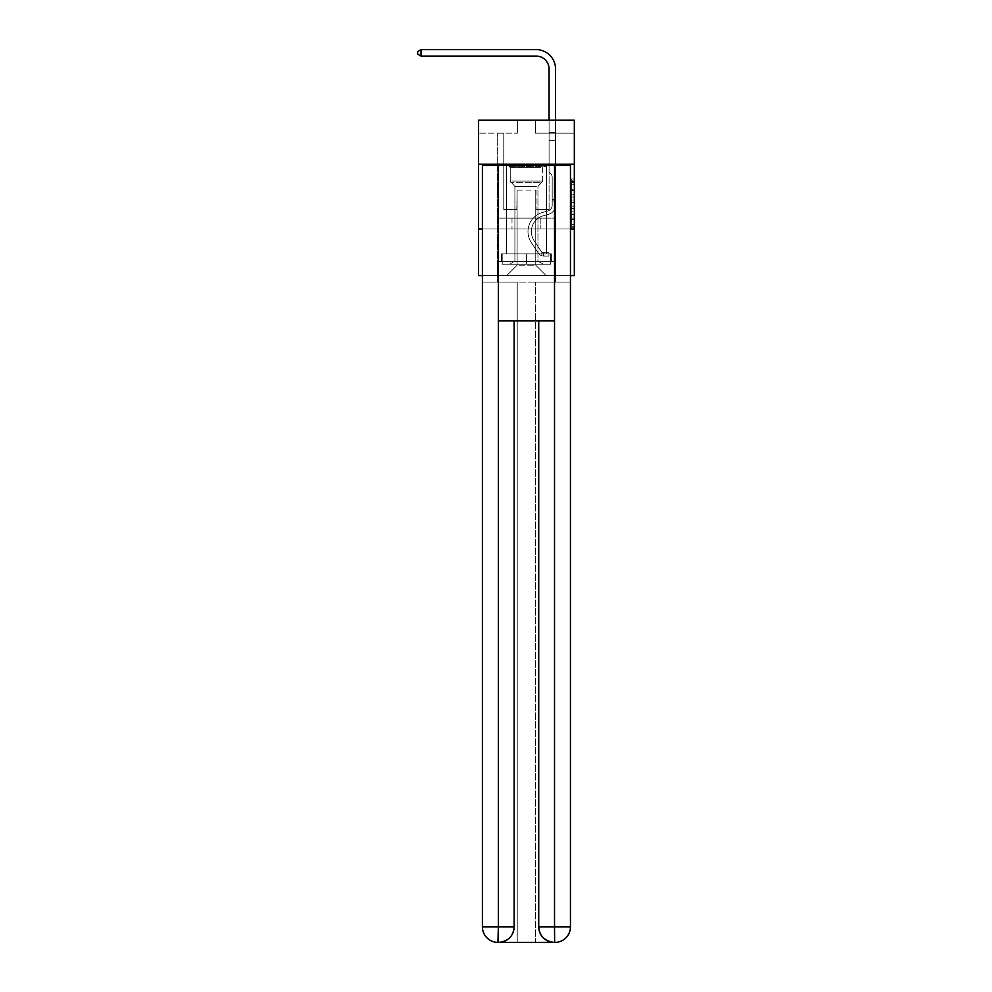 <?xml version="1.0" encoding="UTF-8"?>
<svg xmlns="http://www.w3.org/2000/svg" width="992" height="992" viewBox="0 0 992 992"><rect width="100%" height="100%" fill="white"/><g stroke="black" fill="none" stroke-linecap="round" stroke-linejoin="round"><path stroke-width="0.74" stroke-dasharray="4.96 3.72" d="M571.739 194.469L571.739 202.604L574.331 202.604L574.331 227.255L574.331 181.499L574.331 202.604L571.739 202.604L571.739 180.742L571.739 229.797L571.739 178.957L571.739 226.238L574.331 226.238L571.739 226.238L574.331 226.238L571.739 226.238L571.739 218.104L571.739 229.797L574.331 229.797L574.331 178.957L574.331 226.114L574.331 206.162L571.739 206.162L574.331 206.162L574.331 218.104L574.331 182.516L571.739 182.516L574.331 182.516L574.331 229.797L574.331 181.499L574.331 229.797L571.739 229.797L571.739 178.957L574.331 178.957L574.331 181.499L574.331 178.957L574.331 181.499L574.331 178.957L574.331 180.742L574.331 178.957L571.739 178.957L571.739 182.516L574.331 182.516L571.739 182.516L571.739 194.469L574.331 194.469M546.629 164.238L546.629 218.104L506.23 218.104L546.629 218.104L506.23 218.104L546.629 218.104L546.629 164.238L506.23 164.238L506.23 218.104L506.23 164.238L546.629 164.238M574.331 199.553L574.331 197.011L574.331 199.553L571.739 199.553L571.739 189.323L571.739 219.443L571.739 211.879L574.331 211.879L571.739 211.879L571.739 229.797L574.331 229.797L571.739 229.797L574.331 229.797L571.739 229.797L571.739 178.957L574.331 178.957L571.739 178.957L574.331 178.957L571.739 178.957L571.739 199.553L574.331 199.553M574.331 228.978L574.331 275.59L478.516 275.59L478.516 228.978L574.331 228.978L574.331 120.218L535.494 120.218L574.331 120.218L574.331 133.164L574.331 120.218L478.516 120.218L517.365 120.218L478.516 120.218L478.516 133.164L517.365 133.164L478.516 133.164L478.516 120.218L478.516 164.238L574.331 164.238L478.516 164.238L478.516 228.978L574.331 228.978L478.516 228.978M570.45 228.978L482.41 228.978L482.41 165.54L482.41 926.863A15.537 15.537 0 0 0 497.947 942.4L535.618 942.4L535.618 282.063L570.45 282.063L570.45 165.54L482.41 165.54L570.45 165.54L570.45 228.978L482.41 228.978L482.41 926.863A15.537 15.537 0 0 0 497.947 942.4L498.592 942.4A15.537 15.537 0 0 0 514.129 926.863L514.129 320.912L498.331 320.912L498.331 165.54L482.41 165.54L482.41 228.978L570.45 228.978L482.41 228.978L570.45 228.978L570.45 926.863L570.45 165.54L554.528 165.54L554.528 320.912L538.73 320.912L538.73 926.863A15.537 15.537 0 0 0 554.268 942.4L554.912 942.4A15.537 15.537 0 0 0 570.45 926.863A15.537 15.537 0 0 1 554.912 942.4L535.618 942.4L554.912 942.4A15.537 15.537 0 0 0 570.45 926.863L554.528 926.863L554.528 942.4M482.41 275.59L570.45 275.59M497.29 275.59L555.557 275.59L555.557 133.164L549.084 133.164L555.557 133.164L549.084 133.164L555.557 133.164L549.084 133.164L555.557 133.164L549.084 133.164L555.557 133.164L549.084 133.164L555.557 133.164L549.084 133.164L555.557 133.164L549.084 133.164L555.557 133.164L549.084 133.164L555.557 133.164L549.084 133.164L555.557 133.164L549.084 133.164L555.557 133.164L549.084 133.164L555.557 133.164L549.084 133.164L555.557 133.164L549.084 133.164L555.557 133.164L549.084 133.164L555.557 133.164L549.084 133.164L555.557 133.164L549.084 133.164L555.557 133.164L555.557 275.59L555.557 133.164L555.557 275.59L555.557 133.164L555.557 275.59L555.557 133.164L555.557 275.59L555.557 133.164L555.557 275.59L555.557 133.164L555.557 275.59L555.557 133.164L555.557 275.59L555.557 133.164L555.557 275.59L555.557 133.164L555.557 275.59L555.557 133.164L555.557 275.59L555.557 133.164L555.557 275.59L555.557 133.164L555.557 275.59L555.557 133.164L555.557 275.59L555.557 133.164L555.557 275.59L555.557 133.164L555.557 275.59L555.557 133.164L555.557 275.59L497.29 275.59L506.751 275.59L497.29 275.59L506.751 275.59L497.29 275.59L506.751 275.59L497.29 275.59L506.751 275.59L497.29 275.59L506.751 275.59L497.29 275.59L506.751 275.59L497.29 275.59L506.751 275.59L497.29 275.59L506.751 275.59L497.29 275.59L506.751 275.59L497.29 275.59L506.751 275.59L497.29 275.59L506.751 275.59L497.29 275.59L506.751 275.59L497.29 275.59L506.751 275.59L497.29 275.59L506.751 275.59L497.29 275.59L506.751 275.59L497.29 275.59L497.29 133.164L503.775 133.164L497.29 133.164L503.775 133.164L497.29 133.164L503.775 133.164L497.29 133.164L503.775 133.164L497.29 133.164L503.775 133.164L497.29 133.164L503.775 133.164L497.29 133.164L503.775 133.164L497.29 133.164L503.775 133.164L497.29 133.164L503.775 133.164L497.29 133.164L503.775 133.164L497.29 133.164L503.775 133.164L497.29 133.164L503.775 133.164L497.29 133.164L503.775 133.164L497.29 133.164L503.775 133.164L497.29 133.164L503.775 133.164L497.29 133.164L503.775 133.164L497.29 133.164L497.29 275.59M574.331 133.164L535.494 133.164L574.331 133.164M517.105 265.236L517.105 190.129L517.105 265.236L517.105 190.129L535.754 190.129L535.754 265.236L517.105 265.236L506.751 275.59L517.105 265.236L517.105 190.129L517.105 265.236L517.105 190.129L516.844 209.56L503.775 209.56L503.775 133.164L503.775 209.56L503.775 133.164L503.775 209.56L503.775 133.164L503.775 209.56L503.775 133.164L503.775 209.56L503.775 133.164L503.775 209.56L503.775 133.164L503.775 209.56L503.775 133.164L503.775 209.56L503.775 133.164L503.775 209.56L503.775 133.164L503.775 209.56L503.775 133.164L503.775 209.56L503.775 133.164L503.775 209.56L503.775 133.164L503.775 209.56L503.775 133.164L503.775 209.56L503.775 133.164L503.775 209.56L503.775 133.164L503.775 209.56L503.775 133.164L503.775 209.56L516.844 209.56L503.775 209.56L516.844 209.56L503.775 209.56L516.844 209.56L503.775 209.56L516.844 209.56L503.775 209.56L516.844 209.56L503.775 209.56L516.844 209.56L503.775 209.56L516.844 209.56L503.775 209.56L516.844 209.56L503.775 209.56L516.844 209.56L503.775 209.56L516.844 209.56L503.775 209.56L516.844 209.56L503.775 209.56L516.844 209.56L503.775 209.56L516.844 209.56L503.775 209.56L516.844 209.56L503.775 209.56L516.844 209.56L503.775 209.56L516.844 209.56L517.105 190.129L517.105 265.236L506.751 275.59L517.105 265.236L517.105 190.129L517.105 265.236L506.751 275.59L517.105 265.236L517.105 190.129L517.105 265.236L506.751 275.59L517.105 265.236L517.105 190.129L517.105 265.236L506.751 275.59L517.105 265.236L517.105 190.129L517.105 265.236L506.751 275.59L517.105 265.236L517.105 190.129L517.105 265.236L506.751 275.59L517.105 265.236L517.105 190.129L517.105 265.236L506.751 275.59L517.105 265.236L517.105 190.129L517.105 265.236L506.751 275.59L517.105 265.236L517.105 190.129L517.105 265.236L506.751 275.59L517.105 265.236L517.105 190.129L517.105 265.236L506.751 275.59L517.105 265.236L517.105 190.129L517.105 265.236L506.751 275.59L517.105 265.236L517.105 190.129L517.105 265.236L506.751 275.59L517.105 265.236L517.105 190.129L517.105 265.236L506.751 275.59L517.105 265.236L517.105 190.129L517.105 265.236L506.751 275.59L517.105 265.236L506.751 275.59L517.105 265.236L535.754 265.236L535.754 190.129L535.754 265.236L546.108 275.59L535.754 265.236L535.754 190.129L535.754 265.236L546.108 275.59L535.754 265.236L535.754 190.129L535.754 265.236L546.108 275.59L535.754 265.236L535.754 190.129L535.754 265.236L546.108 275.59L535.754 265.236L535.754 190.129L535.754 265.236L546.108 275.59L535.754 265.236L535.754 190.129L535.754 265.236L546.108 275.59L535.754 265.236L535.754 190.129L535.754 265.236L546.108 275.59L535.754 265.236L535.754 190.129L535.754 265.236L546.108 275.59L535.754 265.236L535.754 190.129L535.754 265.236L546.108 275.59L535.754 265.236L535.754 190.129L535.754 265.236L546.108 275.59L535.754 265.236L535.754 190.129L535.754 265.236L546.108 275.59L535.754 265.236L535.754 190.129L535.754 265.236L546.108 275.59L535.754 265.236L535.754 190.129L535.754 265.236L546.108 275.59L535.754 265.236L535.754 190.129L535.754 265.236L546.108 275.59L535.754 265.236L535.754 190.129L535.754 265.236L546.108 275.59L535.754 265.236L535.754 190.129L535.754 265.236L546.108 275.59L535.754 265.236L535.754 190.129L517.105 190.129L517.105 265.236L506.751 275.59L517.105 265.236M536.002 190.129L536.002 209.56L536.002 190.129M546.108 275.59L535.754 265.236L546.108 275.59M535.494 133.164L535.494 120.218L535.494 133.164M517.365 133.164L517.365 120.218L517.365 133.164M549.084 133.164L549.084 209.56L536.002 209.56L549.084 209.56L536.002 209.56L549.084 209.56L536.002 209.56L549.084 209.56L536.002 209.56L549.084 209.56L536.002 209.56L549.084 209.56L536.002 209.56L549.084 209.56L536.002 209.56L549.084 209.56L536.002 209.56L549.084 209.56L536.002 209.56L549.084 209.56L536.002 209.56L549.084 209.56L536.002 209.56L549.084 209.56L536.002 209.56L549.084 209.56L536.002 209.56L549.084 209.56L536.002 209.56L549.084 209.56L536.002 209.56L549.084 209.56L536.002 209.56L549.084 209.56L549.084 133.164M555.284 228.978L497.575 228.978L555.284 228.978L555.284 218.104L497.575 218.104L540.851 218.104L540.851 228.978L540.851 218.104L511.996 218.104L511.996 228.978L511.996 218.104L497.575 218.104L497.575 228.978L497.575 218.104L555.284 218.104L555.284 228.978M574.331 164.238L478.516 164.238M511.996 218.104L511.996 228.978L511.996 218.104M540.851 218.104L540.851 228.978L540.851 218.104M571.739 202.604L574.331 202.604L571.739 202.604M571.739 180.742L571.739 178.957L571.739 180.742L574.331 180.742L571.739 180.742M571.739 219.306L571.739 208.704L571.739 219.306L574.331 219.306L571.739 219.306M571.739 208.704L571.739 206.162L574.331 206.162L571.739 206.162L571.739 208.704L574.331 208.704L571.739 208.704M571.739 189.323L571.739 182.516L571.739 189.323L574.331 189.323L571.739 189.323M571.739 178.957L574.331 178.957L571.739 178.957L571.739 181.499L571.739 178.957L574.331 178.957M571.739 229.797L574.331 229.797L571.739 229.797L571.739 227.255L571.739 229.797M536.139 49.6A19.418 19.418 0 0 1 555.557 69.018A19.418 19.418 0 0 0 536.139 49.6A19.418 19.418 0 0 1 555.557 69.018A19.418 19.418 0 0 0 536.139 49.6A19.418 19.418 0 0 1 555.557 69.018A19.418 19.418 0 0 0 536.139 49.6A19.418 19.418 0 0 1 555.557 69.018A19.418 19.418 0 0 0 536.139 49.6A19.418 19.418 0 0 1 555.557 69.018A19.418 19.418 0 0 0 536.139 49.6A19.418 19.418 0 0 1 555.557 69.018A19.418 19.418 0 0 0 536.139 49.6A19.418 19.418 0 0 1 555.557 69.018A19.418 19.418 0 0 0 536.139 49.6A19.418 19.418 0 0 1 555.557 69.018A19.418 19.418 0 0 0 536.139 49.6L421.03 49.6L417.669 51.547L421.03 49.6L417.669 51.547L421.03 49.6L536.139 49.6A19.418 19.418 0 0 1 555.557 69.018L555.557 132.358L549.084 132.358L549.084 69.018L549.084 171.951L550.548 173.414A5.63 5.63 0 0 1 552.197 177.394L552.197 205.158L552.197 177.394A5.63 5.63 0 0 0 550.548 173.414L549.084 171.951L549.084 132.358L549.084 171.951L550.548 173.414A5.63 5.63 0 0 1 552.197 177.394L552.197 205.158L552.197 177.394A5.63 5.63 0 0 0 550.548 173.414L549.084 171.951L549.084 132.358L549.084 171.951L550.548 173.414A5.63 5.63 0 0 1 552.197 177.394L552.197 205.158L552.197 177.394A5.63 5.63 0 0 0 550.548 173.414L549.084 171.951L549.084 132.358L549.084 171.951L550.548 173.414A5.63 5.63 0 0 1 552.197 177.394L552.197 205.158L552.197 177.394A5.63 5.63 0 0 0 550.548 173.414L549.084 171.951L549.084 132.358L549.084 171.951L550.548 173.414A5.63 5.63 0 0 1 552.197 177.394L552.197 205.158L552.197 177.394A5.63 5.63 0 0 0 550.548 173.414L549.084 171.951L549.084 132.358L549.084 171.951L550.548 173.414A5.63 5.63 0 0 1 552.197 177.394L552.197 205.158A6.088 6.088 0 0 1 547.745 211.023A6.088 6.088 0 0 0 552.197 205.158A6.088 6.088 0 0 1 547.745 211.023A6.088 6.088 0 0 0 552.197 205.158L552.197 177.394A5.63 5.63 0 0 0 550.548 173.414L549.084 171.951L549.084 132.358L549.084 171.951L550.548 173.414L549.084 171.951L549.084 132.358L549.084 171.951L549.084 132.358L549.084 140.368L555.557 140.368L555.557 205.158A9.449 9.449 0 0 1 548.65 214.26A9.449 9.449 0 0 0 555.557 205.158A9.449 9.449 0 0 1 548.65 214.26A9.449 9.449 0 0 0 555.557 205.158L555.557 199.404L552.197 199.404L555.557 199.404L555.557 205.158A9.449 9.449 0 0 1 548.65 214.26A9.449 9.449 0 0 0 555.557 205.158L555.557 199.404L555.557 205.158A9.449 9.449 0 0 1 548.65 214.26A9.449 9.449 0 0 0 555.557 205.158A9.449 9.449 0 0 1 548.65 214.26A9.449 9.449 0 0 0 555.557 205.158L555.557 199.404L552.197 199.404L555.557 199.404L555.557 205.158A9.449 9.449 0 0 1 548.65 214.26A9.449 9.449 0 0 0 555.557 205.158L555.557 199.404L555.557 205.158A9.449 9.449 0 0 1 548.65 214.26A9.449 9.449 0 0 0 555.557 205.158A9.449 9.449 0 0 1 548.65 214.26A9.449 9.449 0 0 0 555.557 205.158L555.557 199.404L552.197 199.404L555.557 199.404L552.197 199.404L555.557 199.404L552.197 199.404L555.557 199.404L552.197 199.404L555.557 199.404L552.197 199.404L552.197 205.158A6.088 6.088 0 0 1 547.745 211.023A6.088 6.088 0 0 0 552.197 205.158L552.197 199.404L552.197 205.158A6.088 6.088 0 0 1 547.745 211.023A6.088 6.088 0 0 0 552.197 205.158A6.088 6.088 0 0 1 547.745 211.023A6.088 6.088 0 0 0 552.197 205.158L552.197 199.404L552.197 205.158A6.088 6.088 0 0 1 547.745 211.023A6.088 6.088 0 0 0 552.197 205.158L552.197 199.404L552.197 205.158A6.088 6.088 0 0 1 547.745 211.023A6.088 6.088 0 0 0 552.197 205.158A6.088 6.088 0 0 1 547.745 211.023A6.088 6.088 0 0 0 552.197 205.158L552.197 199.404L552.197 205.158A6.088 6.088 0 0 1 547.745 211.023A6.088 6.088 0 0 0 552.197 205.158L552.197 199.404L552.197 205.158A6.088 6.088 0 0 1 547.745 211.023A6.088 6.088 0 0 0 552.197 205.158A6.088 6.088 0 0 1 547.745 211.023A6.088 6.088 0 0 0 552.197 205.158L552.197 199.404L552.197 205.158A6.088 6.088 0 0 1 547.745 211.023A6.088 6.088 0 0 0 552.197 205.158L552.197 199.404L552.197 205.158A6.088 6.088 0 0 1 547.745 211.023A6.088 6.088 0 0 0 552.197 205.158A6.088 6.088 0 0 1 547.745 211.023A6.088 6.088 0 0 0 552.197 205.158L552.197 199.404L552.197 205.158A6.088 6.088 0 0 1 547.745 211.023A6.088 6.088 0 0 0 552.197 205.158L552.197 199.404L552.197 205.158A6.088 6.088 0 0 1 547.745 211.023A6.088 6.088 0 0 0 552.197 205.158A6.088 6.088 0 0 1 547.745 211.023L542.475 212.486L547.745 211.023A6.088 6.088 0 0 0 552.197 205.158A6.088 6.088 0 0 1 547.745 211.023L542.475 212.486L547.745 211.023A6.088 6.088 0 0 0 552.197 205.158L552.197 199.404L552.197 205.158A6.088 6.088 0 0 1 547.745 211.023L542.475 212.486L547.745 211.023A6.088 6.088 0 0 0 552.197 205.158A6.088 6.088 0 0 1 547.745 211.023L542.475 212.486L547.745 211.023A6.088 6.088 0 0 0 552.197 205.158A6.088 6.088 0 0 1 547.745 211.023L542.475 212.486L547.745 211.023A6.088 6.088 0 0 0 552.197 205.158L552.197 199.404L552.197 205.158A6.088 6.088 0 0 1 547.745 211.023L542.475 212.486L547.745 211.023A6.088 6.088 0 0 0 552.197 205.158A6.088 6.088 0 0 1 547.745 211.023L542.475 212.486L547.745 211.023A6.088 6.088 0 0 0 552.197 205.158A6.088 6.088 0 0 1 547.745 211.023L542.475 212.486L547.745 211.023A6.088 6.088 0 0 0 552.197 205.158L552.197 199.404L552.197 205.158A6.088 6.088 0 0 1 547.745 211.023L542.475 212.486L547.745 211.023A6.088 6.088 0 0 0 552.197 205.158A6.088 6.088 0 0 1 547.745 211.023L542.475 212.486L547.745 211.023A6.088 6.088 0 0 0 552.197 205.158A6.088 6.088 0 0 1 547.745 211.023L542.475 212.486A19.815 19.815 0 0 0 531.228 242.432A19.815 19.815 0 0 1 542.475 212.486L547.745 211.023L542.475 212.486A19.815 19.815 0 0 0 531.228 242.432A19.815 19.815 0 0 1 542.475 212.486A19.815 19.815 0 0 0 531.228 242.432A19.815 19.815 0 0 1 542.475 212.486L547.745 211.023A6.088 6.088 0 0 0 552.197 205.158L552.197 199.404L552.197 205.158A6.088 6.088 0 0 1 547.745 211.023L542.475 212.486A19.815 19.815 0 0 0 531.228 242.432A19.815 19.815 0 0 1 542.475 212.486L547.745 211.023L542.475 212.486A19.815 19.815 0 0 0 531.228 242.432A19.815 19.815 0 0 1 542.475 212.486A19.815 19.815 0 0 0 531.228 242.432A19.815 19.815 0 0 1 542.475 212.486L547.745 211.023L542.475 212.486A19.815 19.815 0 0 0 531.228 242.432A19.815 19.815 0 0 1 542.475 212.486L547.745 211.023A6.088 6.088 0 0 0 552.197 205.158A6.088 6.088 0 0 1 547.745 211.023L542.475 212.486A19.815 19.815 0 0 0 531.228 242.432A19.815 19.815 0 0 1 542.475 212.486A19.815 19.815 0 0 0 531.228 242.432A19.815 19.815 0 0 1 542.475 212.486L547.745 211.023L542.475 212.486A19.815 19.815 0 0 0 531.228 242.432A19.815 19.815 0 0 1 542.475 212.486L547.745 211.023L542.475 212.486A19.815 19.815 0 0 0 531.228 242.432A19.815 19.815 0 0 1 542.475 212.486A19.815 19.815 0 0 0 531.228 242.432A19.815 19.815 0 0 1 542.475 212.486L547.745 211.023A6.088 6.088 0 0 0 552.197 205.158A6.088 6.088 0 0 1 547.745 211.023L542.475 212.486A19.815 19.815 0 0 0 531.228 242.432A19.815 19.815 0 0 1 542.475 212.486L547.745 211.023L542.475 212.486A19.815 19.815 0 0 0 531.228 242.432A19.815 19.815 0 0 1 542.475 212.486A19.815 19.815 0 0 0 531.228 242.432A19.815 19.815 0 0 1 542.475 212.486L547.745 211.023L542.475 212.486A19.815 19.815 0 0 0 531.228 242.432A19.815 19.815 0 0 1 542.475 212.486A19.815 19.815 0 0 0 531.228 242.432L538.172 253.022L531.228 242.432A19.815 19.815 0 0 1 542.475 212.486L547.745 211.023A6.088 6.088 0 0 0 552.197 205.158L552.197 199.404L552.197 205.158A6.088 6.088 0 0 1 547.745 211.023L542.475 212.486A19.815 19.815 0 0 0 531.228 242.432L538.172 253.022L531.228 242.432A19.815 19.815 0 0 1 542.475 212.486A19.815 19.815 0 0 0 531.228 242.432L538.172 253.022L531.228 242.432A19.815 19.815 0 0 1 542.475 212.486A19.815 19.815 0 0 0 531.228 242.432L538.172 253.022L531.228 242.432A19.815 19.815 0 0 1 542.475 212.486L547.745 211.023L542.475 212.486A19.815 19.815 0 0 0 531.228 242.432L538.172 253.022L531.228 242.432A19.815 19.815 0 0 1 542.475 212.486A19.815 19.815 0 0 0 531.228 242.432L538.172 253.022L531.228 242.432A19.815 19.815 0 0 1 542.475 212.486A19.815 19.815 0 0 0 531.228 242.432L538.172 253.022L531.228 242.432A19.815 19.815 0 0 1 542.475 212.486L547.745 211.023L542.475 212.486A19.815 19.815 0 0 0 531.228 242.432L538.172 253.022L531.228 242.432A19.815 19.815 0 0 1 542.475 212.486A19.815 19.815 0 0 0 531.228 242.432L538.172 253.022L531.228 242.432A19.815 19.815 0 0 1 542.475 212.486A19.815 19.815 0 0 0 531.228 242.432L538.172 253.022L531.228 242.432A19.815 19.815 0 0 1 542.475 212.486L547.745 211.023A6.088 6.088 0 0 0 552.197 205.158A6.088 6.088 0 0 1 547.745 211.023L542.475 212.486A19.815 19.815 0 0 0 531.228 242.432L538.172 253.022A6.857 6.857 0 0 0 541.83 255.8L543.393 256.097L541.83 255.8A6.857 6.857 0 0 1 538.172 253.022L531.228 242.432L538.172 253.022A6.857 6.857 0 0 0 543.777 256.11A6.857 6.857 0 0 1 538.172 253.022A6.857 6.857 0 0 0 541.83 255.8L543.393 256.097L541.83 255.8A6.857 6.857 0 0 1 538.172 253.022L531.228 242.432L538.172 253.022A6.857 6.857 0 0 0 543.777 256.11A6.857 6.857 0 0 1 538.172 253.022A6.857 6.857 0 0 0 541.83 255.8L543.393 256.097L541.83 255.8A6.857 6.857 0 0 1 538.172 253.022L531.228 242.432A19.815 19.815 0 0 1 542.475 212.486A19.815 19.815 0 0 0 531.228 242.432L538.172 253.022A6.857 6.857 0 0 0 543.777 256.11A6.857 6.857 0 0 1 538.172 253.022A6.857 6.857 0 0 0 541.83 255.8L543.393 256.097L541.83 255.8A6.857 6.857 0 0 1 538.172 253.022L531.228 242.432L538.172 253.022A6.857 6.857 0 0 0 543.777 256.11A6.857 6.857 0 0 1 538.172 253.022A6.857 6.857 0 0 0 541.83 255.8L543.393 256.097L541.83 255.8A6.857 6.857 0 0 1 538.172 253.022L531.228 242.432L538.172 253.022A6.857 6.857 0 0 0 543.777 256.11A6.857 6.857 0 0 1 538.172 253.022A6.857 6.857 0 0 0 541.83 255.8L543.393 256.097L541.83 255.8A6.857 6.857 0 0 1 538.172 253.022L531.228 242.432A19.815 19.815 0 0 1 542.475 212.486A19.815 19.815 0 0 0 531.228 242.432L538.172 253.022A6.857 6.857 0 0 0 543.777 256.11A6.857 6.857 0 0 1 538.172 253.022A6.857 6.857 0 0 0 541.83 255.8L543.393 256.097L541.83 255.8A6.857 6.857 0 0 1 538.172 253.022L531.228 242.432L538.172 253.022A6.857 6.857 0 0 0 543.777 256.11A6.857 6.857 0 0 1 538.172 253.022A6.857 6.857 0 0 0 541.83 255.8L543.393 256.097L541.83 255.8A6.857 6.857 0 0 1 538.172 253.022L531.228 242.432L538.172 253.022A6.857 6.857 0 0 0 543.777 256.11A6.857 6.857 0 0 1 538.172 253.022A6.857 6.857 0 0 0 541.83 255.8L543.393 256.097L541.83 255.8A6.857 6.857 0 0 1 538.172 253.022L531.228 242.432A19.815 19.815 0 0 1 542.475 212.486L547.745 211.023L542.475 212.486A19.815 19.815 0 0 0 531.228 242.432L538.172 253.022A6.857 6.857 0 0 0 543.777 256.11A6.857 6.857 0 0 1 538.172 253.022A6.857 6.857 0 0 0 541.83 255.8L543.393 256.097L541.83 255.8A6.857 6.857 0 0 1 538.172 253.022L531.228 242.432L538.172 253.022A6.857 6.857 0 0 0 543.777 256.11A6.857 6.857 0 0 1 538.172 253.022A6.857 6.857 0 0 0 541.83 255.8L543.393 256.097L541.83 255.8A6.857 6.857 0 0 1 538.172 253.022L531.228 242.432L538.172 253.022A6.857 6.857 0 0 0 543.777 256.11A6.857 6.857 0 0 1 538.172 253.022A6.857 6.857 0 0 0 541.83 255.8L543.393 256.097L541.83 255.8A6.857 6.857 0 0 1 538.172 253.022L531.228 242.432A19.815 19.815 0 0 1 542.475 212.486A19.815 19.815 0 0 0 531.228 242.432L538.172 253.022A6.857 6.857 0 0 0 543.777 256.11A6.857 6.857 0 0 1 538.172 253.022A6.857 6.857 0 0 0 541.83 255.8L543.393 256.097L541.83 255.8A6.857 6.857 0 0 1 538.172 253.022L531.228 242.432L538.172 253.022A6.857 6.857 0 0 0 543.777 256.11A6.857 6.857 0 0 1 538.172 253.022A6.857 6.857 0 0 0 541.83 255.8L543.393 256.097L541.83 255.8A6.857 6.857 0 0 1 538.172 253.022L531.228 242.432L538.172 253.022A6.857 6.857 0 0 0 543.777 256.11A6.857 6.857 0 0 1 538.172 253.022A6.857 6.857 0 0 0 541.83 255.8L543.393 256.097L541.83 255.8A6.857 6.857 0 0 1 538.172 253.022L531.228 242.432A19.815 19.815 0 0 1 542.475 212.486A19.815 19.815 0 0 0 531.228 242.432L538.172 253.022A6.857 6.857 0 0 0 543.777 256.11A6.857 6.857 0 0 1 538.172 253.022A6.857 6.857 0 0 0 541.83 255.8L543.393 256.097L541.83 255.8A6.857 6.857 0 0 1 538.172 253.022L531.228 242.432L538.172 253.022A6.857 6.857 0 0 0 543.777 256.11L548.96 256.122L543.777 256.11A6.857 6.857 0 0 1 538.172 253.022L531.228 242.432A19.815 19.815 0 0 1 542.475 212.486L547.745 211.023A6.088 6.088 0 0 0 552.197 205.158L552.197 199.404L552.197 200.954L552.197 199.404L555.557 199.404L555.557 205.158A9.449 9.449 0 0 1 548.65 214.26A9.449 9.449 0 0 0 555.557 205.158L555.557 200.954L555.557 205.158A9.449 9.449 0 0 1 548.65 214.26A9.449 9.449 0 0 0 555.557 205.158A9.449 9.449 0 0 1 548.65 214.26A9.449 9.449 0 0 0 555.557 205.158A9.449 9.449 0 0 1 548.65 214.26A9.449 9.449 0 0 0 555.557 205.158A9.449 9.449 0 0 1 548.65 214.26A9.449 9.449 0 0 0 555.557 205.158A9.449 9.449 0 0 1 548.65 214.26A9.449 9.449 0 0 0 555.557 205.158A9.449 9.449 0 0 1 548.65 214.26A9.449 9.449 0 0 0 555.557 205.158A9.449 9.449 0 0 1 548.65 214.26A9.449 9.449 0 0 0 555.557 205.158A9.449 9.449 0 0 1 548.65 214.26L543.38 215.735L548.65 214.26A9.449 9.449 0 0 0 555.557 205.158A9.449 9.449 0 0 1 548.65 214.26L543.38 215.735L548.65 214.26A9.449 9.449 0 0 0 555.557 205.158A9.449 9.449 0 0 1 548.65 214.26L543.38 215.735L548.65 214.26A9.449 9.449 0 0 0 555.557 205.158A9.449 9.449 0 0 1 548.65 214.26L543.38 215.735L548.65 214.26A9.449 9.449 0 0 0 555.557 205.158A9.449 9.449 0 0 1 548.65 214.26L543.38 215.735L548.65 214.26A9.449 9.449 0 0 0 555.557 205.158A9.449 9.449 0 0 1 548.65 214.26L543.38 215.735L548.65 214.26A9.449 9.449 0 0 0 555.557 205.158A9.449 9.449 0 0 1 548.65 214.26L543.38 215.735L548.65 214.26A9.449 9.449 0 0 0 555.557 205.158A9.449 9.449 0 0 1 548.65 214.26L543.38 215.735A16.442 16.442 0 0 0 534.043 240.597A16.442 16.442 0 0 1 543.38 215.735A16.442 16.442 0 0 0 534.043 240.597A16.442 16.442 0 0 1 543.38 215.735L548.65 214.26L543.38 215.735A16.442 16.442 0 0 0 534.043 240.597A16.442 16.442 0 0 1 543.38 215.735L548.65 214.26L543.38 215.735A16.442 16.442 0 0 0 534.043 240.597A16.442 16.442 0 0 1 543.38 215.735A16.442 16.442 0 0 0 534.043 240.597A16.442 16.442 0 0 1 543.38 215.735L548.65 214.26L543.38 215.735A16.442 16.442 0 0 0 534.043 240.597A16.442 16.442 0 0 1 543.38 215.735L548.65 214.26L543.38 215.735A16.442 16.442 0 0 0 534.043 240.597A16.442 16.442 0 0 1 543.38 215.735A16.442 16.442 0 0 0 534.043 240.597A16.442 16.442 0 0 1 543.38 215.735L548.65 214.26L543.38 215.735A16.442 16.442 0 0 0 534.043 240.597A16.442 16.442 0 0 1 543.38 215.735L548.65 214.26L543.38 215.735A16.442 16.442 0 0 0 534.043 240.597A16.442 16.442 0 0 1 543.38 215.735A16.442 16.442 0 0 0 534.043 240.597A16.442 16.442 0 0 1 543.38 215.735L548.65 214.26L543.38 215.735A16.442 16.442 0 0 0 534.043 240.597A16.442 16.442 0 0 1 543.38 215.735L548.65 214.26L543.38 215.735A16.442 16.442 0 0 0 534.043 240.597A16.442 16.442 0 0 1 543.38 215.735A16.442 16.442 0 0 0 534.043 240.597A16.442 16.442 0 0 1 543.38 215.735L548.65 214.26L543.38 215.735A16.442 16.442 0 0 0 534.043 240.597A16.442 16.442 0 0 1 543.38 215.735L548.65 214.26L543.38 215.735A16.442 16.442 0 0 0 534.043 240.597A16.442 16.442 0 0 1 543.38 215.735A16.442 16.442 0 0 0 534.043 240.597L540.987 251.174L534.043 240.597A16.442 16.442 0 0 1 543.38 215.735A16.442 16.442 0 0 0 534.043 240.597L540.987 251.174L534.043 240.597A16.442 16.442 0 0 1 543.38 215.735L548.65 214.26L543.38 215.735A16.442 16.442 0 0 0 534.043 240.597L540.987 251.174L534.043 240.597A16.442 16.442 0 0 1 543.38 215.735A16.442 16.442 0 0 0 534.043 240.597L540.987 251.174L534.043 240.597A16.442 16.442 0 0 1 543.38 215.735A16.442 16.442 0 0 0 534.043 240.597L540.987 251.174L534.043 240.597A16.442 16.442 0 0 1 543.38 215.735L548.65 214.26L543.38 215.735A16.442 16.442 0 0 0 534.043 240.597L540.987 251.174L534.043 240.597A16.442 16.442 0 0 1 543.38 215.735A16.442 16.442 0 0 0 534.043 240.597L540.987 251.174L534.043 240.597A16.442 16.442 0 0 1 543.38 215.735A16.442 16.442 0 0 0 534.043 240.597L540.987 251.174L534.043 240.597A16.442 16.442 0 0 1 543.38 215.735L548.65 214.26L543.38 215.735A16.442 16.442 0 0 0 534.043 240.597L540.987 251.174L534.043 240.597A16.442 16.442 0 0 1 543.38 215.735A16.442 16.442 0 0 0 534.043 240.597L540.987 251.174L534.043 240.597A16.442 16.442 0 0 1 543.38 215.735A16.442 16.442 0 0 0 534.043 240.597L540.987 251.174A3.497 3.497 0 0 0 541.83 252.067C543.802 252.972 543.802 252.972 541.83 252.067C543.802 252.972 543.802 252.972 541.83 252.067A3.497 3.497 0 0 1 540.987 251.174L534.043 240.597L540.987 251.174A3.497 3.497 0 0 0 543.777 252.749A3.497 3.497 0 0 1 540.987 251.174A3.497 3.497 0 0 0 541.83 252.067C543.802 252.972 543.802 252.972 541.83 252.067C543.802 252.972 543.802 252.972 541.83 252.067A3.497 3.497 0 0 1 540.987 251.174L534.043 240.597L540.987 251.174A3.497 3.497 0 0 0 543.777 252.749A3.497 3.497 0 0 1 540.987 251.174A3.497 3.497 0 0 0 541.83 252.067C543.802 252.972 543.802 252.972 541.83 252.067C543.802 252.972 543.802 252.972 541.83 252.067A3.497 3.497 0 0 1 540.987 251.174L534.043 240.597A16.442 16.442 0 0 1 543.38 215.735A16.442 16.442 0 0 0 534.043 240.597L540.987 251.174A3.497 3.497 0 0 0 543.777 252.749A3.497 3.497 0 0 1 540.987 251.174A3.497 3.497 0 0 0 541.83 252.067C543.802 252.972 543.802 252.972 541.83 252.067C543.802 252.972 543.802 252.972 541.83 252.067A3.497 3.497 0 0 1 540.987 251.174L534.043 240.597L540.987 251.174A3.497 3.497 0 0 0 543.777 252.749A3.497 3.497 0 0 1 540.987 251.174A3.497 3.497 0 0 0 541.83 252.067C543.802 252.972 543.802 252.972 541.83 252.067C543.802 252.972 543.802 252.972 541.83 252.067A3.497 3.497 0 0 1 540.987 251.174L534.043 240.597L540.987 251.174A3.497 3.497 0 0 0 543.777 252.749A3.497 3.497 0 0 1 540.987 251.174A3.497 3.497 0 0 0 541.83 252.067C543.802 252.972 543.802 252.972 541.83 252.067C543.802 252.972 543.802 252.972 541.83 252.067A3.497 3.497 0 0 1 540.987 251.174L534.043 240.597A16.442 16.442 0 0 1 543.38 215.735A16.442 16.442 0 0 0 534.043 240.597L540.987 251.174A3.497 3.497 0 0 0 543.777 252.749A3.497 3.497 0 0 1 540.987 251.174A3.497 3.497 0 0 0 541.83 252.067C543.802 252.972 543.802 252.972 541.83 252.067C543.802 252.972 543.802 252.972 541.83 252.067A3.497 3.497 0 0 1 540.987 251.174L534.043 240.597L540.987 251.174A3.497 3.497 0 0 0 543.777 252.749A3.497 3.497 0 0 1 540.987 251.174A3.497 3.497 0 0 0 541.83 252.067C543.802 252.972 543.802 252.972 541.83 252.067C543.802 252.972 543.802 252.972 541.83 252.067A3.497 3.497 0 0 1 540.987 251.174L534.043 240.597L540.987 251.174A3.497 3.497 0 0 0 543.777 252.749A3.497 3.497 0 0 1 540.987 251.174A3.497 3.497 0 0 0 541.83 252.067C543.802 252.972 543.802 252.972 541.83 252.067C543.802 252.972 543.802 252.972 541.83 252.067A3.497 3.497 0 0 1 540.987 251.174L534.043 240.597A16.442 16.442 0 0 1 543.38 215.735A16.442 16.442 0 0 0 534.043 240.597L540.987 251.174A3.497 3.497 0 0 0 543.777 252.749A3.497 3.497 0 0 1 540.987 251.174A3.497 3.497 0 0 0 541.83 252.067C543.802 252.972 543.802 252.972 541.83 252.067C543.802 252.972 543.802 252.972 541.83 252.067A3.497 3.497 0 0 1 540.987 251.174L534.043 240.597L540.987 251.174A3.497 3.497 0 0 0 543.777 252.749A3.497 3.497 0 0 1 540.987 251.174A3.497 3.497 0 0 0 541.83 252.067C543.802 252.972 543.802 252.972 541.83 252.067C543.802 252.972 543.802 252.972 541.83 252.067A3.497 3.497 0 0 1 540.987 251.174L534.043 240.597L540.987 251.174A3.497 3.497 0 0 0 543.777 252.749A3.497 3.497 0 0 1 540.987 251.174A3.497 3.497 0 0 0 541.83 252.067C543.802 252.972 543.802 252.972 541.83 252.067C543.802 252.972 543.802 252.972 541.83 252.067A3.497 3.497 0 0 1 540.987 251.174L534.043 240.597A16.442 16.442 0 0 1 543.38 215.735A16.442 16.442 0 0 0 534.043 240.597L540.987 251.174A3.497 3.497 0 0 0 543.777 252.749A3.497 3.497 0 0 1 540.987 251.174A3.497 3.497 0 0 0 541.83 252.067C543.802 252.972 543.802 252.972 541.83 252.067C543.802 252.972 543.802 252.972 541.83 252.067A3.497 3.497 0 0 1 540.987 251.174L534.043 240.597L540.987 251.174A3.497 3.497 0 0 0 543.777 252.749A3.497 3.497 0 0 1 540.987 251.174A3.497 3.497 0 0 0 541.83 252.067C543.802 252.972 543.802 252.972 541.83 252.067C543.802 252.972 543.802 252.972 541.83 252.067A3.497 3.497 0 0 1 540.987 251.174L534.043 240.597L540.987 251.174A3.497 3.497 0 0 0 543.777 252.749A3.497 3.497 0 0 1 540.987 251.174A3.497 3.497 0 0 0 541.83 252.067C543.802 252.972 543.802 252.972 541.83 252.067C543.802 252.972 543.802 252.972 541.83 252.067A3.497 3.497 0 0 1 540.987 251.174L534.043 240.597A16.442 16.442 0 0 1 543.38 215.735A16.442 16.442 0 0 0 534.043 240.597L540.987 251.174A3.497 3.497 0 0 0 543.777 252.749A3.497 3.497 0 0 1 540.987 251.174A3.497 3.497 0 0 0 541.83 252.067A3.497 3.497 0 0 1 540.987 251.174L534.043 240.597L540.987 251.174A3.497 3.497 0 0 0 543.777 252.749L548.96 252.749L548.96 256.122L548.96 252.749L543.777 252.749L543.901 256.122L548.96 256.122L543.777 256.11L543.777 252.749L548.96 252.749L548.96 256.122L548.96 252.749L543.777 252.749L543.901 256.122L548.96 256.122L543.777 256.11L543.777 252.749L548.96 252.749L548.96 256.122L548.96 252.749L543.777 252.749L543.901 256.122L548.96 256.122L543.777 256.11L543.777 252.749L548.96 252.749L548.96 256.122L548.96 252.749L543.777 252.749L543.901 256.122L548.96 256.122L543.777 256.11L543.777 252.749L548.96 252.749L548.96 256.122L548.96 252.749L543.777 252.749L543.901 256.122L548.96 256.122L543.777 256.11L543.777 252.749L548.96 252.749L548.96 256.122L548.96 252.749L543.777 252.749L543.901 256.122L548.96 256.122L543.777 256.11L543.777 252.749L548.96 252.749L548.96 256.122L548.96 252.749L543.777 252.749L543.901 256.122L548.96 256.122L543.777 256.11L543.777 252.749L548.96 252.749L548.96 256.122L548.96 252.749L543.777 252.749L543.901 256.122L548.96 256.122L543.777 256.11L543.777 252.749L548.96 252.749L548.96 256.122L548.96 252.749L543.777 252.749L543.901 256.122L548.96 256.122L543.777 256.11L543.777 252.749L548.96 252.749L548.96 256.122L548.96 252.749L543.777 252.749L543.901 256.122L548.96 256.122L543.777 256.11L543.777 252.749L548.96 252.749L548.96 256.122L548.96 252.749L543.777 252.749L543.901 256.122L548.96 256.122L543.777 256.11L543.777 252.749L548.96 252.749L548.96 256.122L548.96 252.749L543.777 252.749L543.901 256.122L548.96 256.122L543.777 256.11L543.777 252.749L548.96 252.749L548.96 256.122L548.96 252.749L543.777 252.749L543.901 256.122L548.96 256.122L543.777 256.11L543.777 252.749L548.96 252.749L548.96 256.122L548.96 252.749L543.777 252.749L543.901 256.122L548.96 256.122L543.777 256.11L543.777 252.749L548.96 252.749L548.96 256.122L548.96 252.749L543.777 252.749L543.901 256.122L548.96 256.122L543.777 256.11L543.777 252.749L548.96 252.749L543.777 252.749L543.777 256.11L543.777 252.749A3.497 3.497 0 0 1 540.987 251.174L534.043 240.597A16.442 16.442 0 0 1 543.38 215.735L548.65 214.26A9.449 9.449 0 0 0 555.557 205.158L555.557 132.358L555.557 140.368L555.557 132.358L549.084 132.358L549.084 69.018A12.946 12.946 0 0 0 536.139 56.073L421.03 56.073L421.03 49.6L536.139 49.6A19.418 19.418 0 0 1 555.557 69.018L555.557 140.368L555.557 132.358L549.084 132.358L549.084 140.368L555.557 140.368L555.557 132.358L555.557 140.368L555.557 132.358L549.084 132.358L549.084 69.018A12.946 12.946 0 0 0 536.139 56.073L421.03 56.073L417.669 54.126L417.669 51.547L417.669 54.126L421.03 56.073L421.03 49.6L421.03 56.073L417.669 54.126L417.669 51.547L421.03 49.6L417.669 51.547L417.669 54.126L421.03 56.073L421.03 49.6L536.139 49.6A19.418 19.418 0 0 1 555.557 69.018L555.557 140.368L555.557 132.358L549.084 132.358L555.557 132.358L555.557 140.368L555.557 132.358L549.084 132.358L549.084 69.018A12.946 12.946 0 0 0 536.139 56.073L421.03 56.073L417.669 54.126L417.669 51.547L421.03 49.6L421.03 56.073L421.03 49.6L417.669 51.547L417.669 54.126L421.03 56.073L417.669 54.126L417.669 51.547L421.03 49.6L536.139 49.6A19.418 19.418 0 0 1 555.557 69.018L555.557 140.368L555.557 132.358L549.084 132.358L549.084 171.951L550.548 173.414A5.63 5.63 0 0 1 552.197 177.394A5.63 5.63 0 0 0 550.548 173.414L549.084 171.951L549.084 140.368L555.557 140.368L555.557 132.358L555.557 140.368L555.557 132.358L549.084 132.358L549.084 69.018A12.946 12.946 0 0 0 536.139 56.073L421.03 56.073L421.03 49.6L421.03 56.073L417.669 54.126L421.03 56.073L421.03 49.6L417.669 51.547L417.669 54.126L417.669 51.547L421.03 49.6L536.139 49.6A19.418 19.418 0 0 1 555.557 69.018L555.557 140.368L555.557 132.358L549.084 132.358L555.557 132.358L555.557 140.368L555.557 132.358L549.084 132.358L549.084 69.018A12.946 12.946 0 0 0 536.139 56.073L421.03 56.073L417.669 54.126L421.03 56.073L421.03 49.6L421.03 56.073L417.669 54.126L417.669 51.547L417.669 54.126L421.03 56.073L421.03 49.6L417.669 51.547L421.03 49.6L536.139 49.6A19.418 19.418 0 0 1 555.557 69.018L555.557 140.368L555.557 132.358L549.084 132.358L549.084 140.368L549.084 69.018A12.946 12.946 0 0 0 536.139 56.073L421.03 56.073L417.669 54.126L417.669 51.547L417.669 54.126L421.03 56.073L421.03 49.6L421.03 56.073L417.669 54.126L417.669 51.547L421.03 49.6L417.669 51.547L417.669 54.126L421.03 56.073L421.03 49.6L536.139 49.6A19.418 19.418 0 0 1 555.557 69.018L555.557 140.368L555.557 132.358L549.084 132.358L555.557 132.358L555.557 140.368L555.557 132.358L549.084 132.358L549.084 69.018A12.946 12.946 0 0 0 536.139 56.073L421.03 56.073L417.669 54.126L417.669 51.547L421.03 49.6L421.03 56.073L421.03 49.6L417.669 51.547L417.669 54.126L421.03 56.073L417.669 54.126L417.669 51.547L421.03 49.6L536.139 49.6A19.418 19.418 0 0 1 555.557 69.018L555.557 140.368L555.557 132.358L549.084 132.358L549.084 140.368L555.557 140.368L555.557 205.158A9.449 9.449 0 0 1 548.65 214.26A9.449 9.449 0 0 0 555.557 205.158L555.557 140.368L549.084 140.368L549.084 171.951L550.548 173.414A5.63 5.63 0 0 1 552.197 177.394A5.63 5.63 0 0 0 550.548 173.414L549.084 171.951L549.084 69.018A12.946 12.946 0 0 0 536.139 56.073L421.03 56.073L421.03 49.6L421.03 56.073L417.669 54.126L421.03 56.073L421.03 49.6L417.669 51.547L417.669 54.126L417.669 51.547L421.03 49.6L536.139 49.6A19.418 19.418 0 0 1 555.557 69.018L555.557 205.158A9.449 9.449 0 0 1 548.65 214.26A9.449 9.449 0 0 0 555.557 205.158L555.557 140.368L549.084 140.368L549.084 171.951L550.548 173.414A5.63 5.63 0 0 1 552.197 177.394A5.63 5.63 0 0 0 550.548 173.414L549.084 171.951L549.084 140.368L555.557 140.368L555.557 205.158A9.449 9.449 0 0 1 548.65 214.26A9.449 9.449 0 0 0 555.557 205.158L555.557 140.368L549.084 140.368L549.084 132.358L555.557 132.358L549.084 132.358L549.084 69.018A12.946 12.946 0 0 0 536.139 56.073L421.03 56.073L417.669 54.126L421.03 56.073L421.03 49.6L421.03 56.073L417.669 54.126L417.669 51.547L417.669 54.126L421.03 56.073L421.03 49.6L417.669 51.547L421.03 49.6L536.139 49.6A19.418 19.418 0 0 1 555.557 69.018L555.557 140.368L549.084 140.368L549.084 171.951L550.548 173.414A5.63 5.63 0 0 1 552.197 177.394A5.63 5.63 0 0 0 550.548 173.414L549.084 171.951L549.084 132.358L549.084 140.368L555.557 140.368L555.557 205.158A9.449 9.449 0 0 1 548.65 214.26L543.38 215.735L548.65 214.26A9.449 9.449 0 0 0 555.557 205.158L555.557 140.368L549.084 140.368L549.084 171.951L550.548 173.414A5.63 5.63 0 0 1 552.197 177.394A5.63 5.63 0 0 0 550.548 173.414L549.084 171.951L549.084 69.018A12.946 12.946 0 0 0 536.139 56.073L421.03 56.073L417.669 54.126L417.669 51.547L417.669 54.126L421.03 56.073L421.03 49.6L421.03 56.073L536.139 56.073L421.03 56.073L536.139 56.073L421.03 56.073L536.139 56.073L421.03 56.073L536.139 56.073L421.03 56.073L536.139 56.073L421.03 56.073L421.03 49.6L417.669 51.547L421.03 49.6L536.139 49.6A19.418 19.418 0 0 1 555.557 69.018L555.557 132.358L549.084 132.358L555.557 132.358L555.557 205.158A9.449 9.449 0 0 1 548.65 214.26A9.449 9.449 0 0 0 555.557 205.158L555.557 140.368L549.084 140.368L549.084 171.951L550.548 173.414A5.63 5.63 0 0 1 552.197 177.394A5.63 5.63 0 0 0 550.548 173.414L549.084 171.951L549.084 140.368L555.557 140.368L555.557 205.158A9.449 9.449 0 0 1 548.65 214.26A9.449 9.449 0 0 0 555.557 205.158L555.557 140.368L549.084 140.368L549.084 69.018A12.946 12.946 0 0 0 536.139 56.073L421.03 56.073L536.139 56.073L421.03 56.073L421.03 49.6L417.669 51.547L417.669 54.126L417.669 51.547L421.03 49.6L536.139 49.6A19.418 19.418 0 0 1 555.557 69.018L555.557 132.358L549.084 132.358L549.084 171.951L550.548 173.414A5.63 5.63 0 0 1 552.197 177.394A5.63 5.63 0 0 0 550.548 173.414L549.084 171.951L549.084 140.368L555.557 140.368L555.557 205.158A9.449 9.449 0 0 1 548.65 214.26L543.38 215.735L548.65 214.26A9.449 9.449 0 0 0 555.557 205.158L555.557 140.368L549.084 140.368L549.084 69.018A12.946 12.946 0 0 0 536.139 56.073L421.03 56.073L421.03 49.6L417.669 51.547L417.669 54.126L421.03 56.073L536.139 56.073L421.03 56.073L421.03 49.6L536.139 49.6A19.418 19.418 0 0 1 555.557 69.018L555.557 132.358L549.084 132.358L549.084 69.018A12.946 12.946 0 0 0 536.139 56.073L421.03 56.073L536.139 56.073L421.03 56.073L421.03 49.6L417.669 51.547L421.03 49.6L536.139 49.6A19.418 19.418 0 0 1 555.557 69.018L555.557 132.358L555.557 69.018L555.557 132.358L549.084 132.358L549.084 171.951L550.548 173.414A5.63 5.63 0 0 1 552.197 177.394A5.63 5.63 0 0 0 550.548 173.414L549.084 171.951L549.084 140.368L555.557 140.368L555.557 205.158A9.449 9.449 0 0 1 548.65 214.26A9.449 9.449 0 0 0 555.557 205.158L555.557 140.368L549.084 140.368L549.084 69.018A12.946 12.946 0 0 0 536.139 56.073L421.03 56.073L421.03 49.6L417.669 51.547L417.669 54.126L417.669 51.547L421.03 49.6L536.139 49.6A19.418 19.418 0 0 1 555.557 69.018L555.557 132.358L549.084 132.358L549.084 69.018A12.946 12.946 0 0 0 536.139 56.073L421.03 56.073L417.669 54.126L421.03 56.073M511.289 166.309L543.901 166.309L511.289 166.309M540.442 167.611L510.248 167.611L540.442 167.611M511.847 264.194L543.256 264.194L511.847 264.194M516.448 261.132L537.949 261.132L516.448 261.132M536.412 186.508L514.898 186.508L536.412 186.508M509.045 166.309L546.493 166.309L509.045 166.309M509.045 253.84L546.493 253.84L509.045 253.84M550.634 253.84L502.212 253.84L550.634 253.84L550.634 264.194L502.212 264.194L550.634 264.194L502.212 264.194L550.634 264.194L550.634 253.84L526.43 253.84L526.43 264.194L526.43 253.84L502.212 253.84L502.212 264.194L502.212 253.84L550.634 253.84L550.634 264.194L550.634 253.84M526.43 253.84L526.43 264.194L526.43 253.84L551.416 253.84L551.416 261.603L555.557 261.603L526.43 261.603L551.416 261.603L551.416 253.84L501.444 253.84L501.444 261.603L497.29 261.603L497.29 282.063L570.45 282.063L482.41 282.063L497.29 282.063L497.29 261.603L555.557 261.603L555.557 282.063L555.557 261.603L555.557 282.063L555.557 261.603L497.29 261.603L526.43 261.603L501.444 261.603L501.444 253.84L526.43 253.84L526.43 261.603L526.43 253.84L501.444 253.84L501.444 261.603L501.444 253.84L551.416 253.84L551.416 261.603L551.416 253.84L526.43 253.84M502.212 253.84L502.212 264.194L502.212 253.84M546.629 228.978L546.629 253.84L506.23 253.84L546.629 253.84L506.23 253.84L546.629 253.84L546.629 228.978L506.23 228.978L506.23 253.84L506.23 228.978L546.629 228.978M482.41 228.978L482.41 282.063L517.229 282.063L517.229 942.4L497.947 942.4A15.537 15.537 0 0 1 482.41 926.863L482.41 282.063L517.229 282.063L517.229 942.4L517.229 282.063L535.618 282.063L517.229 282.063L517.229 942.4L535.618 942.4L535.618 282.063L535.618 942.4L535.618 282.063L570.45 282.063L570.45 926.863A15.537 15.537 0 0 1 554.912 942.4M498.331 165.54L554.528 165.54M498.331 320.912L554.528 320.912L538.73 320.912L538.73 926.863C539.474 936.212 544.658 941.396 554.268 942.4L498.592 942.4C508.152 941.197 513.335 936.026 514.129 926.863L514.129 320.912L538.73 320.912L498.331 320.912L498.207 942.4M497.29 261.603L497.29 282.063L497.29 261.603M549.084 69.018L549.084 132.358L549.084 69.018L549.084 132.358L555.557 132.358L555.557 69.018L555.557 132.358L555.557 69.018L555.557 132.358L549.084 132.358L549.084 69.018L549.084 132.358L549.084 69.018L549.084 132.358L555.557 132.358L555.557 69.018L555.557 132.358L555.557 69.018L555.557 132.358L549.084 132.358L549.084 69.018L549.084 132.358L549.084 69.018L549.084 132.358L555.557 132.358L555.557 69.018L555.557 132.358L555.557 69.018L555.557 132.358L555.557 69.018L555.557 132.358L549.084 132.358L549.084 69.018A12.946 12.946 0 0 0 536.139 56.073M555.557 205.158L555.557 140.368L549.084 140.368L555.557 140.368L555.557 205.158L555.557 140.368L549.084 140.368L555.557 140.368L555.557 205.158L555.557 140.368L549.084 140.368L555.557 140.368L555.557 205.158L555.557 140.368L549.084 140.368L555.557 140.368L555.557 205.158L555.557 140.368L549.084 140.368L555.557 140.368L555.557 205.158L555.557 140.368L549.084 140.368L555.557 140.368L555.557 205.158L555.557 140.368L549.084 140.368L555.557 140.368L555.557 205.158M552.197 205.158L552.197 177.394A5.63 5.63 0 0 0 550.548 173.414A5.63 5.63 0 0 1 552.197 177.394A5.63 5.63 0 0 0 550.548 173.414A5.63 5.63 0 0 1 552.197 177.394L552.197 205.158M552.197 199.404L555.557 199.404L555.557 200.954L555.557 199.404L552.197 199.404M417.669 51.547L417.669 54.126L417.669 51.547M549.084 171.951L550.548 173.414L549.084 171.951M555.557 120.218L555.557 132.358L549.084 132.358L549.084 120.218M541.83 252.067C543.802 252.972 543.802 252.972 541.83 252.067C543.802 252.972 543.802 252.972 541.83 252.067L541.83 255.8L541.83 252.067M548.96 256.122L548.96 252.749L548.96 256.122M571.739 218.104L574.331 218.104L571.739 218.104M571.739 214.297L574.331 214.297M571.739 190.65L574.331 190.65L571.739 190.65M571.739 181.499L574.331 181.499M571.739 227.255L574.331 227.255M571.739 224.452L574.331 224.452M571.739 184.301L574.331 184.301M571.739 200.062L574.331 200.062L571.739 200.062M571.739 214.421L574.331 214.421L571.739 214.421M571.739 219.443L574.331 219.443L571.739 219.443M571.739 197.011L574.331 197.011L571.739 197.011M552.197 200.954L555.557 200.954L552.197 200.954M512.405 181.102L542.612 181.102L512.405 181.102M539.983 182.379L510.768 182.379L539.983 182.379M538.73 926.863L554.528 926.863L554.528 320.912M514.129 926.863L482.41 926.863M571.739 226.114L574.331 226.114M571.739 226.238L574.331 226.238M571.739 182.516L574.331 182.516M543.393 252.712L543.393 256.097L543.393 252.712M510.248 167.611L508.946 166.309L510.248 167.611L510.248 181.102L514.898 186.508L514.898 261.132L509.59 264.194L514.898 261.132L514.898 186.508L510.248 181.102L510.248 167.611M546.493 166.309L546.493 253.84L546.493 166.309M506.354 166.309L506.354 253.84L506.354 166.309M542.612 181.102L542.612 167.611L543.901 166.309L542.612 167.611L542.612 181.102L537.949 186.508L537.949 261.132L543.256 264.194L537.949 261.132L537.949 186.508L542.612 181.102"/><path stroke-width="1.49" d="M574.331 164.238L574.331 120.218L478.516 120.218L478.516 164.238L574.331 164.238L574.331 275.59L570.45 275.59M482.41 228.978L478.516 228.978L478.516 164.238M574.331 228.978L570.45 228.978M478.516 228.978L478.516 275.59L482.41 275.59M549.084 120.218L549.084 69.018A12.946 12.946 0 0 0 536.139 56.073L421.03 56.073L417.669 54.126L417.669 51.547L421.03 49.6L536.139 49.6A19.418 19.418 0 0 1 555.557 69.018L555.557 120.218M497.947 942.4A15.537 15.537 0 0 1 482.41 926.863L498.331 926.863L497.947 942.4A15.537 15.537 0 0 1 482.41 926.863L482.41 165.54L498.331 165.54L498.331 320.912L554.528 320.912L554.528 165.54L498.331 165.54M554.528 165.54L570.45 165.54L570.45 926.863A15.537 15.537 0 0 1 554.912 942.4L554.268 942.4A15.537 15.537 0 0 1 538.73 926.863L538.73 320.912L538.73 926.863C539.524 936.026 544.695 941.197 554.268 942.4L498.319 942.4M514.129 320.912L514.129 926.863A15.537 15.537 0 0 1 498.592 942.4C508.202 941.396 513.372 936.212 514.129 926.863L514.129 320.912M538.73 926.863L554.528 926.863L554.64 942.4M549.084 69.018A12.946 12.946 0 0 0 536.139 56.073A12.946 12.946 0 0 1 549.084 69.018A12.946 12.946 0 0 0 536.139 56.073A12.946 12.946 0 0 1 549.084 69.018A12.946 12.946 0 0 0 536.139 56.073A12.946 12.946 0 0 1 549.084 69.018A12.946 12.946 0 0 0 536.139 56.073A12.946 12.946 0 0 1 549.084 69.018A12.946 12.946 0 0 0 536.139 56.073A12.946 12.946 0 0 1 549.084 69.018A12.946 12.946 0 0 0 536.139 56.073A12.946 12.946 0 0 1 549.084 69.018A12.946 12.946 0 0 0 536.139 56.073A12.946 12.946 0 0 1 549.084 69.018A12.946 12.946 0 0 0 536.139 56.073M421.03 56.073L421.03 49.6L536.139 49.6M514.129 926.863L498.331 926.863L498.331 320.912M554.528 320.912L554.528 926.863L570.45 926.863"/></g></svg>
